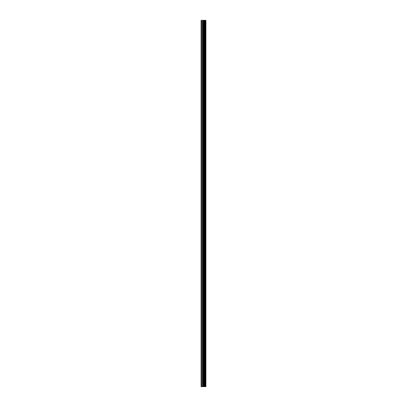 <?xml version="1.0" encoding="UTF-8"?>
<svg xmlns="http://www.w3.org/2000/svg" width="407" height="407" viewBox="0 0 407 407"><rect width="100%" height="100%" fill="white"/><g stroke="black" fill="none" stroke-linecap="round" stroke-linejoin="round"><path stroke-width="0.61" d="M203.103 386.65L205.911 386.65L205.911 20.35L201.089 20.35L201.089 386.65L203.103 386.65L203.103 20.35M205.189 20.35L205.189 386.65L205.179 20.35M205.896 386.65L205.896 20.35M205.856 386.65L205.856 20.35M204.004 386.65L204.004 20.35M203.851 386.65L203.851 20.35M201.317 386.65L201.317 20.35M205.428 386.65L205.428 20.35M205.332 386.65L205.332 20.35M205.286 386.65L205.286 20.35M205.057 386.65L205.057 20.35M204.813 386.65L204.813 20.35M204.69 386.65L204.69 20.35M204.67 386.65L204.67 20.35M204.579 386.65L204.579 20.35M204.533 386.65L204.533 20.35M204.436 386.65L204.436 20.35M203.79 386.65L203.79 20.35M203.698 386.65L203.698 20.35M203.195 386.65L203.195 20.35M202.36 386.65L202.36 20.35M202.131 386.65L202.131 20.35"/></g></svg>
